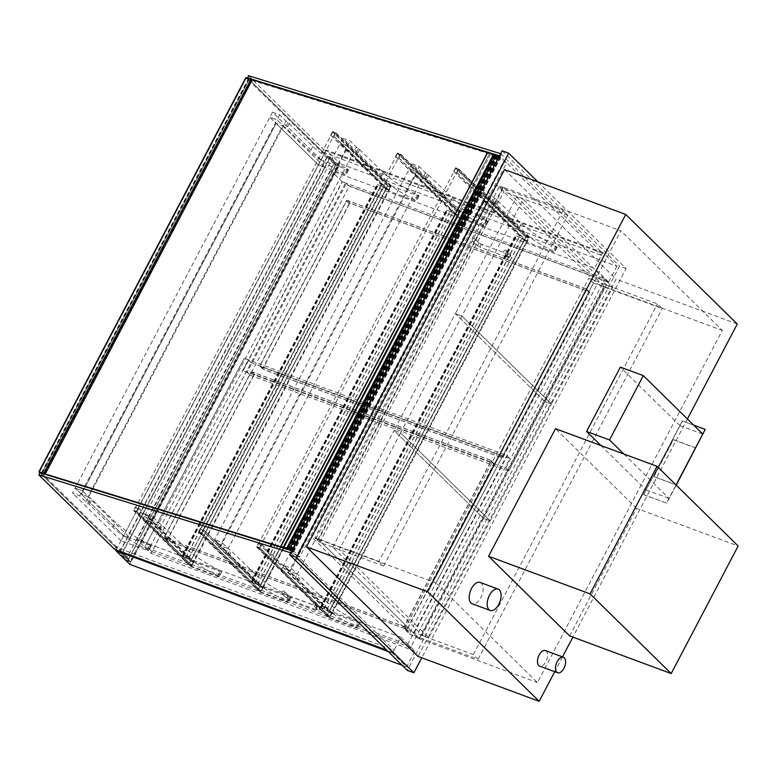 <?xml version="1.0" encoding="UTF-8"?>
<svg xmlns="http://www.w3.org/2000/svg" width="777" height="777" viewBox="0 0 777 777"><rect width="100%" height="100%" fill="white"/><g stroke="black" fill="none" stroke-linecap="round" stroke-linejoin="round"><path stroke-width="0.58" stroke-dasharray="3.88 2.91" d="M545.415 650.563A8.285 4.448 -69.7 0 1 546.309 651.136A8.285 4.448 -69.7 0 1 546.338 660.771A8.285 4.448 -69.7 0 1 539.665 666.093M480.089 582.41A11.383 6.109 -69.7 0 1 481.322 583.206A11.383 6.109 -69.7 0 1 481.361 596.454A11.383 6.109 -69.7 0 1 472.173 603.768M503.03 187.131L318.152 539.267L419.531 638.869L604.409 286.723L503.03 187.131L620.93 230.808L436.052 582.944L537.431 682.546L722.309 330.41L620.93 230.808M604.409 286.723L722.309 330.41M419.531 638.869L537.431 682.546M318.152 539.267L436.052 582.944M737.256 324.028L616.083 279.128L418.007 656.419M504.564 169.571L616.083 279.128M687.412 418.978L572.872 637.14M562.499 656.886L554.739 671.678M330.808 170.561L137.063 539.588L151.088 553.37L344.833 184.343L330.808 170.561L594.609 268.298L602.913 252.486L616.938 266.268L340.2 163.733L129.856 564.384M602.913 252.486L326.175 149.961L340.2 163.733M616.938 266.268L608.634 282.08L344.833 184.343M608.634 282.08L594.609 268.298M400.864 637.325L414.889 651.107L406.585 666.919L392.56 653.136L400.864 637.325L137.063 539.588M116.21 549.893L326.175 149.961M392.56 653.136L388.111 651.495M406.585 666.919L402.136 665.267M414.889 651.107L151.088 553.37M603.991 286.315L503.457 187.539L318.58 539.685L419.114 638.451L603.991 286.315L597.445 283.887L496.901 185.111L312.024 537.257L412.568 636.023L597.445 283.887M419.114 638.451L412.568 636.023M318.58 539.685L312.024 537.257M503.457 187.539L496.901 185.111M537.946 181.935L626.116 268.56L421.756 657.808M626.116 268.56L619.57 266.132L407.333 670.376M502.136 150.767L619.57 266.132M499.155 187.014L563.014 210.674L567.754 215.326L503.884 191.666L499.155 187.014L315.035 537.713L378.894 561.382L563.014 210.674M378.894 561.382L383.624 566.025L319.765 542.365L503.884 191.666M319.765 542.365L315.035 537.713M383.624 566.025L567.754 215.326M593.453 283.061L588.723 278.409L657.497 303.894L662.227 308.537L593.453 283.061L409.324 633.76L404.594 629.108L473.368 654.593L478.098 659.236L409.324 633.76M473.368 654.593L657.497 303.894M478.098 659.236L662.227 308.537M404.594 629.108L588.723 278.409M516.656 196.872L606.215 284.848L544.9 401.631L455.351 313.646L461.897 316.074L551.456 404.059L612.762 287.276L523.212 199.291L461.897 316.074L400.592 432.857L490.141 520.833L551.456 404.059L461.897 316.074L455.351 313.646L516.656 196.872L523.212 199.291M544.9 401.631L551.456 404.059L544.9 401.631L483.595 518.405L394.036 430.429L400.592 432.857L339.277 549.64L428.826 637.616L490.141 520.833L400.592 432.857L394.036 430.429L455.351 313.646L544.9 401.631M606.215 284.848L612.762 287.276M332.731 547.212L394.036 430.429L483.595 518.405L490.141 520.833L483.595 518.405L422.28 635.188L332.731 547.212L339.277 549.64M320.988 159.839L272.494 112.199L279.701 114.87L285.946 121.008A3.312 0.651 -152.3 0 0 288.024 122.426L312.791 146.377A43.473 8.586 -152.3 0 0 347.164 168.755L348.63 169.891L347.843 169.794L320.988 159.839L318.347 164.87L345.202 174.825L345.988 174.922L344.522 173.786A43.473 8.586 27.7 0 1 310.149 151.408L285.382 127.457A3.312 0.651 27.7 0 1 283.304 126.039L277.059 119.901L269.852 117.23L318.347 164.87L324.893 167.298L282.653 125.796L87.966 496.62L130.206 538.121L324.893 167.298M279.701 114.87L277.059 119.901L269.852 117.23L276.107 123.368L283.304 126.039L277.059 119.901L82.372 490.724L75.165 488.053L123.66 535.693L150.515 545.648L151.301 545.755L149.835 544.609A43.473 8.586 27.7 0 1 115.462 522.231L90.695 498.28A3.312 0.651 27.7 0 1 88.617 496.862L82.372 490.724L88.617 496.862L81.42 494.191L75.165 488.053L82.372 490.724L79.73 495.755L85.975 501.893A3.312 0.651 -152.3 0 0 88.054 503.311L112.82 527.262A43.473 8.586 -152.3 0 0 147.193 549.64L148.66 550.776L147.873 550.679L121.018 540.724L123.66 535.693L130.206 538.121M272.494 112.199L72.523 493.084L79.73 495.755M529.603 237.131L481.109 189.491L488.315 192.162L494.56 198.3A3.312 0.651 -152.3 0 0 496.639 199.728L521.406 223.669A43.473 8.586 -152.3 0 0 555.778 246.056L557.245 247.193L556.458 247.086L529.603 237.131L526.961 242.162L553.816 252.117L554.603 252.224L553.137 251.078A43.473 8.586 27.7 0 1 518.764 228.7L493.997 204.759A3.312 0.651 27.7 0 1 491.919 203.331L485.674 197.193L478.467 194.522L526.961 242.162M481.109 189.491L478.467 194.522L484.722 200.66L491.919 203.331L485.674 197.193L478.467 194.522L283.78 565.345L332.274 612.985L359.129 622.94L359.916 623.047L358.45 621.911A43.473 8.586 27.7 0 1 324.077 599.523L299.31 575.582A3.312 0.651 27.7 0 1 297.232 574.154L290.986 568.016L283.78 565.345L290.986 568.016L488.315 192.162M391.394 185.926L342.9 138.287L350.106 140.958L356.361 147.096A3.312 0.651 -152.3 0 0 358.43 148.514L383.197 172.465A43.473 8.586 -152.3 0 0 417.579 194.842L419.046 195.979L418.249 195.882L391.394 185.926L388.753 190.957L415.608 200.913L416.404 201.01L414.937 199.874A43.473 8.586 27.7 0 1 380.555 177.496L355.788 153.545A3.312 0.651 27.7 0 1 353.72 152.127L347.465 145.989L340.268 143.318L388.753 190.957M342.9 138.287L340.268 143.318L346.513 149.456L353.72 152.127L347.465 145.989L340.268 143.318L145.571 514.141L194.065 561.781L220.921 571.736L221.717 571.843L220.25 570.697A43.473 8.586 27.7 0 1 185.868 548.319L161.101 524.378A3.312 0.651 27.7 0 1 159.032 522.95L152.778 516.812L145.571 514.141L152.778 516.812L159.032 522.95L151.826 520.279L145.571 514.141L142.939 519.172L150.136 521.843L350.106 140.958M460.499 211.529L412.004 163.889L419.211 166.56L425.466 172.698A3.312 0.651 -152.3 0 0 427.535 174.126L452.301 198.067A43.473 8.586 -152.3 0 0 486.684 220.445L488.141 221.591L487.354 221.484L460.499 211.529L457.857 216.56L484.712 226.515L485.508 226.622L484.042 225.476A43.473 8.586 27.7 0 1 449.66 203.098L424.893 179.147A3.312 0.651 27.7 0 1 422.824 177.729L416.569 171.591L409.362 168.92L457.857 216.56M412.004 163.889L409.362 168.92L415.617 175.058L422.824 177.729L416.569 171.591L409.362 168.92L214.675 539.743L263.17 587.383L290.025 597.338L290.821 597.445L289.355 596.309A43.473 8.586 27.7 0 1 254.973 573.921L230.206 549.98A3.312 0.651 27.7 0 1 228.137 548.552L221.882 542.414L214.675 539.743L221.882 542.414L419.211 166.56M121.018 540.724L72.523 493.084M329.633 618.016L281.138 570.376L288.345 573.047L294.6 579.186A3.312 0.651 -152.3 0 0 296.668 580.613L321.435 604.555A43.473 8.586 -152.3 0 0 355.808 626.942L357.274 628.078L356.488 627.971L329.633 618.016L332.274 612.985M281.138 570.376L283.78 565.345L290.035 571.493L484.722 200.66M288.345 573.047L290.986 568.016L297.232 574.154L494.56 198.3M150.136 521.843L156.391 527.981A3.312 0.651 -152.3 0 0 158.469 529.399L183.226 553.35A43.473 8.586 -152.3 0 0 217.609 575.728L219.075 576.874L218.288 576.767L191.433 566.812L194.065 561.781M191.433 566.812L142.939 519.172M260.528 592.414L212.034 544.774L219.24 547.445L225.495 553.583A3.312 0.651 -152.3 0 0 227.564 555.011L252.331 578.952A43.473 8.586 -152.3 0 0 286.713 601.34L288.18 602.476L287.383 602.369L260.528 592.414L263.17 587.383M212.034 544.774L214.675 539.743L220.93 545.891L415.617 175.058M219.24 547.445L221.882 542.414L228.137 548.552L425.466 172.698M225.495 553.583L228.137 548.552L220.93 545.891M85.975 501.893L285.946 121.008M87.966 496.62L81.42 494.191L276.107 123.368L318.347 164.87L123.66 535.693L81.42 494.191L276.107 123.368L282.653 125.796M294.6 579.186L297.232 574.154L290.035 571.493M156.391 527.981L356.361 147.096M151.826 520.279L346.513 149.456M327.175 615.501L329.798 616.472L259.673 547.581L458.323 169.211L455.701 168.24L257.051 546.61L259.673 547.581L257.051 546.61L258.42 543.259L256.536 546.853L259.809 548.067L261.703 544.473L259.673 547.581L329.798 616.472L528.447 238.102L525.825 237.131L327.175 615.501L257.051 546.61L327.175 615.501L329.798 616.472L331.818 613.364L329.934 616.957L326.661 615.743L328.875 612.266L327.175 615.501M525.825 237.131L455.701 168.24L525.825 237.131L523.795 240.248L525.689 236.655L528.962 237.869L526.748 241.336L528.447 238.102L458.323 169.211L528.447 238.102L525.825 237.131M258.071 589.898L260.693 590.87L201.554 532.769L400.204 154.4L397.581 153.428L198.931 531.798L201.554 532.769L198.931 531.798L200.301 528.447L198.417 532.041L201.69 533.255L203.584 529.661L201.554 532.769L260.693 590.87L459.343 212.5L456.721 211.529L258.071 589.898L198.931 531.798L258.071 589.898L260.693 590.87L262.723 587.762L260.829 591.355L257.556 590.141L259.771 586.664L258.071 589.898M456.721 211.529L397.581 153.428L456.721 211.529L454.7 214.646L456.585 211.053L459.858 212.267L457.643 215.734L459.343 212.5L400.204 154.4L459.343 212.5L456.721 211.529M188.976 564.296L191.589 565.267L136.674 511.324L335.324 132.945L332.702 131.983L134.062 510.353L136.674 511.324L134.062 510.353L135.431 506.992L133.537 510.586L136.82 511.8L138.704 508.207L136.674 511.324L191.589 565.267L390.239 186.898L387.626 185.926L188.976 564.296L134.062 510.353L188.976 564.296L191.589 565.267L193.619 562.159L191.734 565.753L188.461 564.539L190.666 561.062L188.976 564.296M387.626 185.926L332.702 131.983L387.626 185.926L385.596 189.044L387.48 185.45L390.753 186.665L388.549 190.132L390.239 186.898L335.324 132.945L390.239 186.898L387.626 185.926M455.565 167.764L453.681 171.358L455.701 168.24L458.323 169.211L456.954 172.572L458.838 168.978L455.565 167.764L525.689 236.655M458.838 168.978L528.962 237.869M453.681 171.358L523.795 240.248M454.001 171.474L524.125 240.365L526.748 241.336L524.883 239.297L527.243 241.628L523.97 240.414L521.775 238.257L515.462 235.596L521.93 238.209L524.125 240.365L328.875 612.266L331.497 613.238L526.748 241.336L456.623 172.445M456.954 172.572L527.078 241.462M258.751 543.385L328.875 612.266L326.68 610.11L521.93 238.209M261.373 544.347L331.497 613.238L329.302 611.081L524.553 239.18M261.703 544.473L331.818 613.364M259.809 548.067L329.934 616.957M256.536 546.853L326.661 615.743M258.42 543.259L328.545 612.15M397.445 152.952L395.561 156.546L397.581 153.428L400.204 154.4L398.834 157.76L400.718 154.167L397.445 152.952L456.585 211.053M400.718 154.167L459.858 212.267M395.561 156.546L454.7 214.646M395.882 156.663L455.021 214.763L457.643 215.734L455.778 213.694L458.139 216.025L454.866 214.811L452.67 212.655L446.357 209.994L452.826 212.607L455.021 214.763L259.771 586.664L262.393 587.635L260.198 585.479L262.888 587.927L259.615 586.713L257.42 584.557L251.107 581.895L257.575 584.508L259.771 586.664L200.631 528.564M398.504 157.634L457.643 215.734L262.393 587.635L203.253 529.535M398.834 157.76L457.974 215.86M203.584 529.661L262.723 587.762M201.69 533.255L260.829 591.355M198.417 532.041L257.556 590.141M200.301 528.447L259.44 586.548M332.566 131.498L330.681 135.091L332.702 131.983L335.324 132.945L333.955 136.305L335.839 132.712L332.566 131.498L387.48 185.45M335.839 132.712L390.753 186.665M330.681 135.091L385.596 189.044M331.012 135.208L385.926 189.161L388.549 190.132L386.674 188.092L389.044 190.423L385.761 189.209L383.566 187.043L377.253 184.392L383.731 187.004L385.926 189.161L190.666 561.062L193.288 562.033L388.549 190.132L333.624 136.179M333.955 136.305L388.869 190.258M135.752 507.119L190.666 561.062L188.471 558.906L383.731 187.004M138.374 508.09L193.288 562.033L191.093 559.877L386.344 187.976M138.704 508.207L193.619 562.159M136.82 511.8L191.734 565.753M133.537 510.586L188.461 564.539M135.431 506.992L190.346 560.945M329.302 611.081L331.993 613.529L328.72 612.315L326.515 610.159L321.28 608.216L326.68 610.11M324.048 608.935L519.298 237.024M323.883 608.76L519.133 236.859M326.515 610.159L521.775 238.257M328.72 612.315L523.97 240.414M331.993 613.529L527.243 241.628M329.623 611.208L524.883 239.297M191.093 559.877L386.674 188.092M191.424 559.994L193.784 562.325L389.044 190.423M193.784 562.325L190.511 561.111L188.316 558.954L183.071 557.012L188.471 558.906M185.839 557.721L381.099 185.82M185.674 557.556L380.924 185.654M188.316 558.954L383.566 187.043M190.511 561.111L385.761 189.209M254.778 583.158L450.029 211.257M254.943 583.323L450.194 211.422M257.575 584.508L452.826 212.607M260.198 585.479L455.448 213.578M260.528 585.605L455.778 213.694M262.888 587.927L458.139 216.025M259.615 586.713L454.866 214.811M257.42 584.557L452.67 212.655M500.602 153.671L602.534 253.205L601.398 255.361L499.475 155.827M501.486 153.943L500.359 156.099M602.534 253.205L324.164 150.068L323.028 152.224L601.398 255.361M324.164 150.068L248.436 75.68M247.688 78.215L323.028 152.224M494.784 154.38L491.181 153.263M251.709 79.196L250.806 78.924M291.016 552.884L392.939 652.418L394.075 650.262L292.152 550.728M291.899 553.156L293.026 551M392.939 652.418L386.713 650.116M114.569 549.281L115.705 547.125L394.075 650.262M39.986 472.737L115.705 547.125M292.385 550.271A5.672 1.117 27.7 0 1 293.22 550.64L299.708 557.012L506.653 162.83L503.545 161.684L497.921 156.954L500.573 157.721L496.25 155.322M299.708 557.012L296.591 555.856L503.545 161.684M293.22 550.64L500.165 156.459L506.653 162.83M499.329 156.099A5.672 1.117 27.7 0 1 500.165 156.459M290.035 549.922L496.989 155.74M296.591 555.856L290.967 551.136L293.619 551.893L292.171 550.679L293.434 551.806L282.44 548.144L287.5 549.29M291.346 551.165L498.3 156.983M290.967 551.136L497.921 156.954M292.744 552.078L499.689 157.896M495.988 155.827L500.388 157.624L490.413 154.506L495.25 155.769L493.618 154.419L487.694 152.554M494.726 154.477L494.133 154.293L494.716 154.769M288.578 549.621L290.132 550.097M489.393 153.963L282.44 548.144L489.384 153.953M286.674 548.601L493.618 154.419M280.808 546.785L487.752 152.613M287.189 548.475L494.133 154.293M289.491 549.611L496.163 155.963M290.481 550.534L497.426 156.362M291.006 550.912L497.96 156.731M289.617 550.485L496.561 156.303M289.908 550.728L496.862 156.546M288.296 549.951L495.25 155.769M121.97 553.292L130.245 561.431L338.141 165.452L329.856 157.323L121.97 553.292L119.677 552.447L127.952 560.576L130.245 561.431M127.952 560.576L335.849 164.607L338.141 165.452M335.849 164.607L327.564 156.468L329.856 157.323M119.677 552.447L327.564 156.468M122.106 553.778L330.371 157.08L338.821 165.384L130.555 562.072L122.106 553.778L119.153 552.68L327.428 155.992L335.878 164.287L127.603 560.984L119.153 552.68M130.555 562.072L127.603 560.984M338.821 165.384L335.878 164.287M330.371 157.08L327.428 155.992M128.759 558.712L126.797 557.983L333.751 163.801L335.713 164.53L128.759 558.712L41.832 473.31M335.713 164.53L248.358 78.71L246.387 77.982L39.462 472.115M41.482 472.737L248.358 78.71M126.797 557.983L39.928 472.843M333.751 163.801L246.387 77.982M508.76 471.056L250.039 375.194L349.262 186.189L607.993 282.051L508.76 471.056L505.72 468.065L242.9 370.687L342.133 181.682L346.396 183.362L247.164 372.368L243.065 370.852L342.298 181.847M346.348 200.845A0.826 0.68 134.5 0 1 347.387 200.369L586.13 288.83A0.826 0.68 134.5 0 1 586.402 289.792L499.999 454.36A0.826 0.68 134.5 0 1 498.97 454.836L260.227 366.375A0.826 0.68 134.5 0 1 259.945 365.413L346.348 200.845L349.388 203.836L262.985 368.405A0.826 0.68 -45.5 0 0 263.267 369.366L502.01 457.818A0.826 0.68 -45.5 0 0 503.049 457.342L589.442 292.774A0.826 0.68 -45.5 0 0 589.17 291.812L350.427 203.36A0.826 0.68 -45.5 0 0 349.388 203.836M349.262 186.189L346.396 183.362M607.993 282.051L604.943 279.06L342.133 181.682M505.72 468.065L604.943 279.06M250.039 375.194L247.164 372.368M144.92 547.309L149.019 548.824L248.251 359.819L244.153 358.304L144.755 547.144L244.153 358.304M251.117 362.645L509.838 458.498L410.615 647.503L151.894 551.651L251.117 362.645L248.251 359.819M151.894 551.651L149.019 548.824M250.845 372.27A0.826 0.68 134.5 0 1 251.874 371.794L490.617 460.246A0.826 0.68 134.5 0 1 490.899 461.208L404.496 625.786A0.826 0.68 134.5 0 1 403.467 626.262L164.724 537.801A0.826 0.68 134.5 0 1 164.442 536.839L250.845 372.27L253.885 375.252L167.482 539.83A0.826 0.68 -45.5 0 0 167.764 540.792L406.507 629.244A0.826 0.68 -45.5 0 0 407.536 628.768L493.939 464.199A0.826 0.68 -45.5 0 0 493.667 463.238L254.914 374.776A0.826 0.68 -45.5 0 0 253.885 375.252M410.615 647.503L407.566 644.521L144.755 547.144M509.838 458.498L506.798 455.516L243.988 358.139M407.566 644.521L506.798 455.516M505.788 250.194A1.661 1.36 -45.5 0 0 503.875 252.807A1.661 1.36 -45.5 0 0 506.196 250.447A1.661 1.36 -45.5 0 0 505.788 250.194M474.349 238.539A1.661 1.36 134.5 0 1 474.562 240.928A1.661 1.36 134.5 0 1 472.435 239.248A1.661 1.36 134.5 0 1 474.349 238.539M315.2 602.709A1.661 1.36 -45.5 0 0 313.286 605.332A1.661 1.36 -45.5 0 0 315.608 602.971A1.661 1.36 -45.5 0 0 315.2 602.709M283.76 591.064A1.661 1.36 134.5 0 1 283.974 593.453A1.661 1.36 134.5 0 1 281.847 591.773A1.661 1.36 134.5 0 1 283.76 591.064M569.658 635.945L636.625 508.381L738.15 545.998M636.625 508.381L555.516 428.71M263.102 369.201A0.826 0.68 134.5 0 1 262.82 368.24L349.223 203.671A0.826 0.68 134.5 0 1 350.252 203.195L588.995 291.647A0.826 0.68 134.5 0 1 589.277 292.608L502.874 457.177A0.826 0.68 134.5 0 1 501.845 457.653L263.102 369.201L260.392 366.54L499.135 455.001A0.826 0.68 -45.5 0 0 500.174 454.526L586.577 289.957A0.826 0.68 -45.5 0 0 586.295 288.995L347.552 200.534A0.826 0.68 -45.5 0 0 346.523 201.01L260.12 365.578A0.826 0.68 -45.5 0 0 260.392 366.54M167.589 540.627A0.826 0.68 134.5 0 1 167.317 539.665L253.72 375.087A0.826 0.68 134.5 0 1 254.749 374.611L493.492 463.073A0.826 0.68 134.5 0 1 493.774 464.034L407.371 628.603A0.826 0.68 134.5 0 1 406.342 629.079L167.589 540.627L164.889 537.966L403.632 626.427A0.826 0.68 -45.5 0 0 404.662 625.951L491.064 461.373A0.826 0.68 -45.5 0 0 490.792 460.411L252.049 371.96A0.826 0.68 -45.5 0 0 251.01 372.436L164.607 537.004A0.826 0.68 -45.5 0 0 164.889 537.966M42.735 473.591L287.247 549.213M487.48 152.535L493.395 154.361L494.735 155.468L250.223 79.846L248.883 78.739L41.948 472.882M250.223 79.846L43.269 474.028M493.395 154.361L286.451 548.533M248.883 78.739L252.234 79.778M494.735 155.468L287.781 549.65M252.263 79.74L246.309 77.894L248.698 80.245L41.744 474.426M246.309 77.894L39.355 472.076M248.698 80.245L41.424 474.31M248.368 80.128L245.833 77.642M250.689 79.137L251.787 79.477L44.843 473.659M251.787 79.477L250.942 78.652M422.28 635.188L428.826 637.616M600.912 445.522L646.076 489.889L679.846 425.573L702.767 434.071M646.076 489.889L669.007 498.387L676.039 484.984L666.549 503.059L643.628 494.56L682.303 420.901L693.657 425.106M623.844 454.021L669.007 498.387M679.846 425.573L620.367 367.142M682.303 420.901L705.39 429.564M643.628 494.56L682.468 421.066M666.549 503.059L643.793 494.726M676.213 485.149L666.724 503.224M695.444 447.766L676.009 484.78L653.739 476.524L673.173 439.51L695.444 447.766L676.184 484.945L653.913 476.69L673.348 439.685L695.609 447.931M288.024 122.426L285.382 127.457M289.316 123.32L286.674 128.351M312.791 146.377L310.149 151.408M347.164 168.755L344.522 173.786M347.843 169.794L345.202 174.825M556.458 247.086L553.816 252.117M496.639 199.728L493.997 204.759M497.931 200.612L495.289 205.643M521.406 223.669L518.764 228.7M555.778 246.056L553.137 251.078M418.249 195.882L415.608 200.913M358.43 148.514L355.788 153.545M359.732 149.407L357.09 154.438M383.197 172.465L380.555 177.496M417.579 194.842L414.937 199.874M487.354 221.484L484.712 226.515M427.535 174.126L424.893 179.147M428.836 175.01L426.194 180.041M452.301 198.067L449.66 203.098M486.684 220.445L484.042 225.476M88.054 503.311L90.695 498.28M89.345 504.205L91.987 499.174M112.82 527.262L115.462 522.231M147.193 549.64L149.835 544.609M147.873 550.679L150.515 545.648M356.488 627.971L359.129 622.94M296.668 580.613L299.31 575.582M297.96 581.497L300.602 576.466M321.435 604.555L324.077 599.523M355.808 626.942L358.45 621.911M218.288 576.767L220.921 571.736M158.469 529.399L161.101 524.378M159.761 530.293L162.403 525.262M183.226 553.35L185.868 548.319M217.609 575.728L220.25 570.697M287.383 602.369L290.025 597.338M227.564 555.011L230.206 549.98M228.865 555.895L231.507 550.864M252.331 578.952L254.973 573.921M286.713 601.34L289.355 596.309M321.115 608.051L516.365 236.15M320.775 607.721L516.025 235.81M320.6 607.546L515.86 235.645M321.28 608.216L516.53 236.315M182.906 556.847L378.156 184.945M182.566 556.507L377.826 184.605M182.401 556.342L377.651 184.44M183.071 557.012L378.331 185.111M251.67 582.119L446.921 210.208M252.01 582.449L447.261 210.548M252.175 582.614L447.426 210.713M251.505 581.944L446.756 210.043M280.759 546.755L487.713 152.574M283.469 548.688L490.413 154.506M350.427 203.36L347.387 200.369M262.985 368.405L259.945 365.413M263.267 369.366L260.227 366.375M502.01 457.818L498.97 454.836M503.049 457.342L499.999 454.36M589.442 292.774L586.402 289.792M589.17 291.812L586.13 288.83M254.914 374.776L251.874 371.794M167.482 539.83L164.442 536.839M167.764 540.792L164.724 537.801M406.507 629.244L403.467 626.262M407.536 628.768L404.496 625.786M493.939 464.199L490.899 461.208M493.667 463.238L490.617 460.246M509.508 253.846A1.661 1.36 -45.5 0 0 507.595 256.459A1.661 1.36 -45.5 0 0 509.916 254.098A1.661 1.36 -45.5 0 0 509.508 253.846M506.808 254.973A1.661 0.894 110.3 0 0 506.905 257.187A1.661 0.894 110.3 0 0 508.245 256.128A1.661 0.894 110.3 0 0 508.236 254.196A1.661 0.894 110.3 0 0 508.061 254.079A1.661 0.894 110.3 0 0 506.808 254.973M482.041 244.493A1.661 0.894 110.3 0 0 481.857 244.376A1.661 0.894 110.3 0 0 480.604 245.27A1.661 0.894 110.3 0 0 480.71 247.484A1.661 0.894 110.3 0 0 482.041 246.416A1.661 0.894 110.3 0 0 482.041 244.493M478.622 244.114A1.661 1.36 134.5 0 1 476.155 244.813A1.661 1.36 134.5 0 1 478.477 242.453A1.661 1.36 134.5 0 1 478.622 244.114M318.92 606.361A1.661 1.36 -45.5 0 0 317.006 608.983A1.661 1.36 -45.5 0 0 319.328 606.623A1.661 1.36 -45.5 0 0 318.92 606.361M316.22 607.497A1.661 0.894 110.3 0 0 316.326 609.712A1.661 0.894 110.3 0 0 317.657 608.653A1.661 0.894 110.3 0 0 317.647 606.72A1.661 0.894 110.3 0 0 317.472 606.604A1.661 0.894 110.3 0 0 316.22 607.497M291.453 597.018A1.661 0.894 110.3 0 0 291.278 596.901A1.661 0.894 110.3 0 0 290.025 597.785A1.661 0.894 110.3 0 0 290.122 600.009A1.661 0.894 110.3 0 0 291.462 598.941A1.661 0.894 110.3 0 0 291.453 597.018M288.034 596.639A1.661 1.36 134.5 0 1 285.567 597.338A1.661 1.36 134.5 0 1 287.888 594.968A1.661 1.36 134.5 0 1 288.034 596.639M262.82 368.24L260.12 365.578M349.223 203.671L346.523 201.01M350.252 203.195L347.552 200.534M588.995 291.647L586.295 288.995M589.277 292.608L586.577 289.957M502.874 457.177L500.174 454.526M501.845 457.653L499.135 455.001M167.317 539.665L164.607 537.004M253.72 375.087L251.01 372.436M254.749 374.611L252.049 371.96M493.492 463.073L490.792 460.411M493.774 464.034L491.064 461.373M407.371 628.603L404.662 625.951M406.342 629.079L403.632 626.427M348.63 169.891L345.988 174.922M557.245 247.193L554.603 252.224M419.046 195.979L416.404 201.01M488.141 221.591L485.508 226.622M151.301 545.755L148.66 550.776M359.916 623.047L357.274 628.078M221.717 571.843L219.075 576.874M290.821 597.445L288.18 602.476M320.571 607.692L515.831 235.79M320.211 607.497L515.462 235.596M182.372 556.487L377.622 184.586M182.003 556.293L377.253 184.392M251.476 582.09L446.726 210.188M251.107 581.895L446.357 209.994M293.619 551.893L500.573 157.721M293.434 551.806L500.388 157.624M290.219 549.912L497.086 155.886M263.063 369.24L260.023 366.249M589.374 291.938L586.334 288.957M167.56 540.656L164.52 537.674M493.861 463.364L490.821 460.373M472.435 241.161L476.155 244.813L480.71 247.484L506.905 257.187C509.042 259.304 512.033 255.38 509.916 254.098L506.196 250.447M474.757 238.801L478.477 242.453L481.857 244.376L508.799 254.302L507.595 255.079L507.634 256.507L503.875 252.807M281.847 593.686L285.567 597.338L290.122 600.009L316.326 609.712C318.463 611.82 321.445 607.905 319.328 606.623L315.608 602.971M284.168 591.316L287.888 594.968L291.278 596.901L318.211 606.818L317.016 607.604L317.055 609.032L313.286 605.332M262.898 369.075L260.188 366.414M589.199 291.773L586.499 289.122M167.385 540.491L164.685 537.839M493.696 463.199L490.996 460.547"/><path stroke-width="1.17" d="M564.325 657.808A8.285 4.448 110.3 0 0 563.432 657.235A8.285 4.448 110.3 0 0 556.381 663.451A8.285 4.448 110.3 0 0 557.672 672.765A8.285 4.448 110.3 0 0 564.355 667.443A8.285 4.448 110.3 0 0 564.325 657.808M557.672 672.765L539.665 666.093A8.285 4.448 -69.7 0 1 538.374 656.779A8.285 4.448 -69.7 0 1 545.415 650.563L563.432 657.235M499.329 589.879A11.383 6.109 110.3 0 0 498.106 589.083A11.383 6.109 110.3 0 0 488.412 597.639A11.383 6.109 110.3 0 0 490.19 610.44A11.383 6.109 110.3 0 0 499.368 603.127A11.383 6.109 110.3 0 0 499.329 589.879M490.19 610.44L472.173 603.768A11.383 6.109 -69.7 0 1 470.406 590.967A11.383 6.109 -69.7 0 1 480.089 582.41L498.106 589.083M554.739 671.678L539.18 701.32L427.651 591.763L625.738 214.462L737.256 324.028L687.412 418.978M625.738 214.462L504.564 169.571L306.478 546.862L427.651 591.763M539.18 701.32L418.007 656.419L306.478 546.862M572.872 637.14L562.499 656.886M388.111 651.495L115.831 550.611L116.21 549.893M402.136 665.267L129.856 564.384L115.831 550.611M421.756 657.808L413.888 672.804L407.333 670.376L289.899 555.001L502.136 150.767L508.682 153.195L537.946 181.935M413.888 672.804L296.455 557.43L508.682 153.195M296.455 557.43L289.899 555.001M500.602 153.671L248.436 75.68L247.688 78.215M499.475 155.827L494.784 154.38M491.181 153.263L251.709 79.196M250.806 78.924L247.309 77.836M386.713 650.116L114.569 549.281L38.85 474.893L39.986 472.737L292.152 550.728M38.85 474.893L291.016 552.884M290.132 550.097L292.152 550.718L289.306 549.494L496.25 155.322A5.672 1.117 27.7 0 1 499.329 156.099M289.306 549.494A5.672 1.117 27.7 0 1 292.385 550.271M487.694 152.554L494.862 154.487L287.83 548.552M494.716 154.769L495.988 155.827M287.5 549.29L280.614 546.552L286.742 548.106L288.578 549.621M286.742 548.106L493.686 153.924M41.832 473.31L41.482 472.737M39.928 472.843L38.889 471.824L44.843 473.659L44.318 472.95L45.309 473.921L41.404 472.892M671.182 673.562L738.15 545.998L657.041 466.317L590.073 593.881L671.182 673.562L569.658 635.945L488.548 556.264L590.073 593.881M657.041 466.317L555.516 428.71L488.548 556.264M41.948 472.882L42.735 473.591M286.451 548.533L41.929 472.921M252.234 79.778L487.48 152.535M287.247 549.213L286.441 548.543M250.689 79.137L245.833 77.642L38.889 471.824M44.318 472.95L251.272 78.768L43.998 472.834M251.272 78.768L252.263 79.74L45.309 473.921M693.657 425.106L705.225 429.399L676.039 484.984L702.767 434.071L643.298 375.631L609.527 439.957L623.844 454.021M643.298 375.631L620.367 367.142L586.596 431.458L600.912 445.522M586.596 431.458L609.527 439.957M705.225 429.399L676.213 485.149M280.847 546.552L487.791 152.37M287.325 548.29L494.279 154.108M280.614 546.552L487.567 152.37M287.917 548.659L494.862 154.487"/></g></svg>
